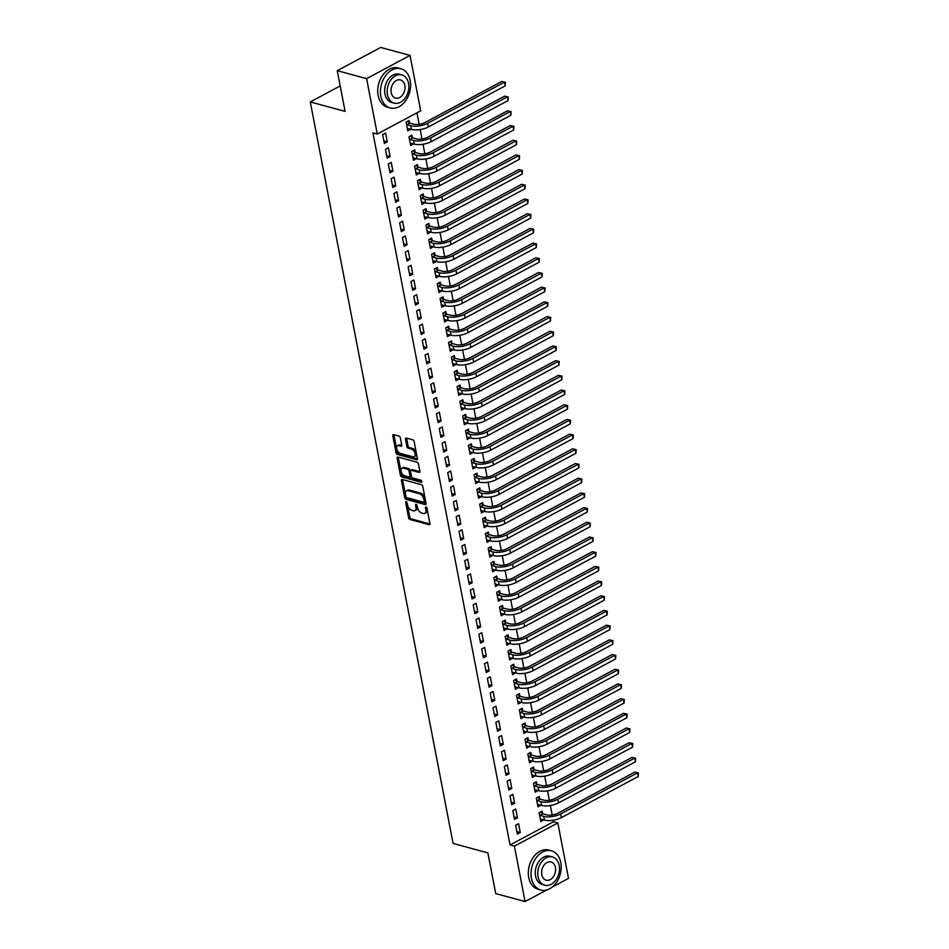 <?xml version="1.0" encoding="UTF-8"?>
<svg xmlns="http://www.w3.org/2000/svg" width="949" height="949" viewBox="0 0 949 949"><rect width="100%" height="100%" fill="white"/><g stroke="black" fill="none" stroke-linecap="round" stroke-linejoin="round"><path stroke-width="1.42" d="M406.184 501.618A1.115 0.641 -118.1 0 0 405.638 502.424L408.592 517.751A1.59 0.913 -118.1 0 0 409.932 519.483L429.138 524.69A1.59 0.913 -118.1 0 0 429.612 524.655A1.59 0.913 -118.1 0 0 429.933 523.54L426.979 508.213A1.115 0.641 -118.1 0 0 425.484 507.81L425.876 509.791A5.101 2.93 -118.1 0 1 424.855 513.373A5.101 2.93 -118.1 0 1 423.349 513.48L421.747 513.053A5.101 2.93 -118.1 0 1 417.441 507.501L417.062 505.52A1.115 0.641 -118.1 0 0 415.567 505.117L415.947 507.098A5.101 2.93 -118.1 0 1 414.938 510.681A5.101 2.93 -118.1 0 1 413.42 510.787L411.819 510.36A5.101 2.93 -118.1 0 1 407.512 504.809L407.133 502.828A1.115 0.641 -118.1 0 0 406.184 501.618M400.324 437.786A1.59 0.913 -118.1 0 0 398.971 436.054L393.586 434.595A1.59 0.913 -118.1 0 0 393.111 434.63A1.59 0.913 -118.1 0 0 392.791 435.745L396.077 452.768A1.59 0.913 -118.1 0 0 397.417 454.5L416.635 459.719A1.59 0.913 -118.1 0 0 417.109 459.684A1.59 0.913 -118.1 0 0 417.418 458.557L414.144 441.546A1.59 0.913 -118.1 0 0 412.803 439.814L406.291 438.047A1.59 0.913 -118.1 0 0 405.816 438.082A1.59 0.913 -118.1 0 0 405.496 439.197L406.896 446.481A1.59 0.913 -118.1 0 0 408.248 448.213L411.475 449.091A4.271 2.444 -118.1 0 1 414.808 452.756A4.271 2.444 -118.1 0 1 414.227 456.706A4.271 2.444 -118.1 0 1 412.957 456.801L400.312 453.373A4.271 2.444 -118.1 0 1 396.979 449.707A4.271 2.444 -118.1 0 1 397.56 445.757A4.271 2.444 -118.1 0 1 398.829 445.65L400.929 446.232A1.59 0.913 -118.1 0 0 401.403 446.196A1.59 0.913 -118.1 0 0 401.724 445.081L400.324 437.786M377.275 134.034L366.599 78.637L410.039 55.41L420.704 110.819L377.275 134.034L372.921 132.86L510.052 844.966L514.405 846.152L557.834 822.925L568.498 878.335L552.342 886.971M546.838 889.913L525.07 901.55L495.71 893.59L487.881 852.878L453.076 843.436L310.287 101.934L345.08 111.377L337.251 70.665L366.599 78.637M525.07 901.55L514.405 846.152M402.222 479.459A1.59 0.913 -118.1 0 0 401.747 479.494A1.59 0.913 -118.1 0 0 401.439 480.609L404.713 497.632A1.59 0.913 -118.1 0 0 406.053 499.364L425.271 504.571A1.59 0.913 -118.1 0 0 425.745 504.536A1.59 0.913 -118.1 0 0 426.054 503.421L422.779 486.398A1.59 0.913 -118.1 0 0 421.439 484.666L402.222 479.459M400.395 475.2L397.121 458.177A1.59 0.913 -118.1 0 1 397.429 457.062A1.59 0.913 -118.1 0 1 397.904 457.027L417.121 462.234A1.59 0.913 -118.1 0 1 418.462 463.966L419.861 471.25A1.59 0.913 -118.1 0 1 419.553 472.377A1.59 0.913 -118.1 0 1 419.078 472.412L411.285 470.289A1.59 0.913 -118.1 0 0 410.81 470.324A1.59 0.913 -118.1 0 0 410.49 471.451L411.427 476.279A1.59 0.913 -118.1 0 0 412.768 478.011L420.882 480.206A1.115 0.641 -118.1 0 1 421.273 482.234L401.735 476.932A1.59 0.913 -118.1 0 1 400.395 475.2L401.569 474.571L398.283 457.548L397.121 458.177M340.193 85.944L310.287 101.934M387.18 158.139L390.11 156.561L388.414 147.747L385.484 149.313L387.18 158.139M412.352 137.581L411.89 135.197L408.96 136.763L410.656 145.588L413.574 143.94M392.839 187.522L395.769 185.957L394.072 177.143L391.142 178.709L392.839 187.522M418.011 166.977L417.548 164.592L414.618 166.158L416.314 174.972L419.233 173.335M398.497 216.918L401.427 215.352L399.731 206.526L396.801 208.104L398.497 216.918M423.669 196.36L423.207 193.976L420.277 195.541L421.973 204.367L424.891 202.718M404.155 246.301L407.085 244.735L405.389 235.921L402.459 237.487L404.155 246.301M429.328 225.755L428.865 223.371L425.935 224.937L427.631 233.751L430.549 232.114M409.814 275.696L412.756 274.131L411.047 265.305L408.117 266.883L409.814 275.696M434.986 255.139L434.523 252.754L431.593 254.332L433.29 263.146L436.208 261.497M415.472 305.08L418.414 303.514L416.718 294.7L413.776 296.266L415.472 305.08M440.644 284.534L440.194 282.15L437.252 283.715L438.948 292.529L441.866 290.892M421.131 334.475L424.073 332.909L422.376 324.084L419.434 325.661L421.131 334.475M446.303 313.917L445.852 311.533L442.91 313.111L444.607 321.925L447.537 320.276M426.801 363.858L429.731 362.293L428.035 353.479L425.093 355.045L426.801 363.858M451.973 343.313L451.51 340.928L448.569 342.494L450.277 351.308L453.195 349.671M432.459 393.254L435.389 391.688L433.693 382.874L430.751 384.44L432.459 393.254M457.632 372.708L457.169 370.312L454.239 371.889L455.935 380.703L458.853 379.054M438.118 422.649L441.048 421.071L439.351 412.257L436.421 413.823L438.118 422.649M463.29 402.091L462.827 399.707L459.897 401.273L461.594 410.098L464.512 408.45M443.776 452.032L446.706 450.467L445.01 441.653L442.08 443.219L443.776 452.032M468.948 431.487L468.486 429.102L465.556 430.668L467.252 439.482L470.17 437.833M449.435 481.428L452.365 479.85L450.668 471.036L447.738 472.602L449.435 481.428M474.607 460.87L474.144 458.486L471.214 460.051L472.91 468.877L475.829 467.228M455.093 510.811L458.023 509.245L456.327 500.431L453.397 501.997L455.093 510.811M480.265 490.265L479.803 487.881L476.873 489.447L478.569 498.261L481.487 496.612M460.751 540.206L463.681 538.629L461.985 529.815L459.055 531.381L460.751 540.206M485.924 519.649L485.461 517.264L482.531 518.83L484.227 527.656L487.145 526.007M466.41 569.59L469.352 568.024L467.643 559.21L464.713 560.776L466.41 569.59M491.582 549.044L491.119 546.66L488.189 548.225L489.886 557.039L492.804 555.402M472.068 598.985L475.01 597.419L473.314 588.594L470.372 590.171L472.068 598.985M497.24 578.427L496.79 576.043L493.848 577.621L495.544 586.435L498.462 584.786M477.727 628.368L480.668 626.803L478.972 617.989L476.03 619.555L477.727 628.368M502.899 607.823L502.448 605.438L499.506 607.004L501.202 615.818L504.133 614.181M483.397 657.764L486.327 656.198L484.631 647.372L481.689 648.95L483.397 657.764M508.557 637.206L508.106 634.822L505.165 636.399L506.873 645.213L509.791 643.564M489.055 687.147L491.985 685.581L490.289 676.767L487.347 678.333L489.055 687.147M514.228 666.601L513.765 664.217L510.823 665.783L512.531 674.597L515.449 672.96M494.714 716.542L497.644 714.977L495.947 706.151L493.017 707.729L494.714 716.542M519.886 695.985L519.423 693.6L516.493 695.178L518.19 703.992L521.108 702.343M500.372 745.938L503.302 744.36L501.606 735.546L498.676 737.112L500.372 745.938M525.544 725.38L525.082 722.996L522.152 724.561L523.848 733.375L526.766 731.738M506.031 775.321L508.961 773.755L507.264 764.941L504.334 766.507L506.031 775.321M531.203 754.775L530.74 752.391L527.81 753.957L529.506 762.771L532.425 761.122M511.689 804.716L514.619 803.139L512.923 794.325L509.993 795.891L511.689 804.716M536.861 784.159L536.399 781.774L533.468 783.34L535.165 792.166L538.083 790.517M517.347 834.1L520.277 832.534L518.581 823.72L515.651 825.286L517.347 834.1M542.52 813.554L542.057 811.17L539.127 812.735L540.823 821.549L543.741 819.9M510.052 844.966L553.481 821.751L553.196 820.209M552.188 814.977L550.361 805.523M549.352 800.28L547.526 790.825M546.517 785.594L544.702 776.128M543.694 770.896L541.867 761.43M540.859 756.199L539.044 746.744M538.036 741.501L536.209 732.047M535.2 726.804L533.385 717.349M532.377 712.118L530.55 702.651M529.542 697.42L527.727 687.954M526.719 682.722L524.892 673.268M523.884 668.025L522.057 658.57M521.048 653.339L519.233 643.873M518.225 638.641L516.398 629.175M515.39 623.944L513.575 614.489M512.567 609.246L510.74 599.792M509.732 594.548L507.917 585.094M506.908 579.863L505.082 570.396M504.073 565.165L502.258 555.699M501.25 550.467L499.423 541.013M498.415 535.77L496.6 526.315M495.592 521.084L493.765 511.618M492.756 506.386L490.93 496.92M489.921 491.689L488.106 482.234M487.098 476.991L485.271 467.537M484.263 462.305L482.448 452.839M481.44 447.608L479.613 438.141M478.604 432.91L476.789 423.456M475.781 418.212L473.954 408.758M472.946 403.515L471.131 394.06M470.123 388.829L468.296 379.363M467.288 374.131L465.461 364.665M464.452 359.434L462.637 349.979M461.629 344.736L459.802 335.282M458.794 330.05L456.979 320.584M455.971 315.353L454.144 305.886M453.136 300.655L451.321 291.201M450.312 285.957L448.486 276.503M447.477 271.272L445.662 261.805M444.654 256.574L442.827 247.108M441.819 241.876L440.004 232.422M438.996 227.179L437.169 217.724M436.16 212.481L434.334 203.027M433.325 197.795L431.51 188.329M430.502 183.098L428.675 173.631M427.667 168.4L425.852 158.946M424.844 153.702L423.017 144.248M422.008 139.017L420.193 129.55M419.185 124.319L416.967 112.812M539.696 798.856L539.234 796.472L536.292 798.038L538 806.852L540.918 805.215M514.524 819.402L517.454 817.836L515.758 809.023L512.816 810.588L514.524 819.402M534.026 769.461L533.575 767.077L530.633 768.654L532.33 777.468L535.26 775.819M508.854 790.019L511.796 788.453L510.099 779.627L507.157 781.205L508.854 790.019M528.368 740.078L527.917 737.693L524.975 739.259L526.671 748.073L529.601 746.436M503.195 760.624L506.137 759.058L504.441 750.244L501.499 751.81L503.195 760.624M522.709 710.682L522.258 708.298L519.317 709.864L521.013 718.69L523.931 717.041M497.537 731.24L500.479 729.662L498.783 720.849L495.841 722.414L497.537 731.24M517.051 681.299L516.588 678.915L513.658 680.48L515.354 689.294L518.273 687.645M491.879 701.845L494.82 700.279L493.112 691.465L490.182 693.031L491.879 701.845M511.392 651.904L510.93 649.519L508 651.085L509.696 659.911L512.614 658.262M486.22 672.461L489.15 670.884L487.454 662.07L484.524 663.636L486.22 672.461M505.734 622.52L505.271 620.136L502.341 621.702L504.038 630.516L506.956 628.867M480.562 643.066L483.492 641.5L481.795 632.686L478.865 634.252L480.562 643.066M500.076 593.125L499.613 590.741L496.683 592.306L498.379 601.132L501.297 599.483M474.903 613.683L477.833 612.105L476.137 603.291L473.207 604.857L474.903 613.683M494.417 563.742L493.954 561.345L491.024 562.923L492.721 571.737L495.639 570.088M469.245 584.287L472.175 582.722L470.479 573.908L467.549 575.474L469.245 584.287M488.759 534.346L488.296 531.962L485.366 533.528L487.062 542.342L489.981 540.705M463.587 554.904L466.517 553.326L464.82 544.512L461.89 546.078L463.587 554.904M483.1 504.951L482.638 502.567L479.696 504.144L481.404 512.958L484.322 511.309M457.928 525.509L460.858 523.943L459.162 515.117L456.22 516.695L457.928 525.509M477.43 475.568L476.979 473.183L474.037 474.749L475.734 483.563L478.664 481.926M452.258 496.113L455.2 494.548L453.503 485.734L450.561 487.3L452.258 496.113M471.772 446.172L471.321 443.788L468.379 445.366L470.075 454.18L473.005 452.531M446.599 466.73L449.541 465.164L447.845 456.339L444.903 457.916L446.599 466.73M466.113 416.789L465.662 414.405L462.721 415.97L464.417 424.784L467.335 423.147M440.941 437.335L443.883 435.769L442.187 426.955L439.245 428.521L440.941 437.335M460.455 387.394L459.992 385.009L457.062 386.575L458.758 395.401L461.677 393.752M435.283 407.951L438.224 406.386L436.516 397.56L433.586 399.138L435.283 407.951M454.796 358.01L454.334 355.626L451.404 357.192L453.1 366.006L456.018 364.369M429.624 378.556L432.554 376.99L430.858 368.176L427.928 369.742L429.624 378.556M449.138 328.615L448.675 326.231L445.745 327.796L447.442 336.622L450.36 334.973M423.966 349.173L426.896 347.595L425.199 338.781L422.269 340.347L423.966 349.173M443.48 299.232L443.017 296.847L440.087 298.413L441.783 307.227L444.701 305.578M418.307 319.777L421.237 318.212L419.541 309.398L416.611 310.964L418.307 319.777M437.821 269.836L437.359 267.452L434.428 269.018L436.125 277.843L439.043 276.195M412.649 290.394L415.579 288.816L413.883 280.002L410.953 281.568L412.649 290.394M432.163 240.453L431.7 238.069L428.77 239.634L430.466 248.448L433.385 246.799M406.991 260.999L409.921 259.433L408.224 250.619L405.294 252.185L406.991 260.999M426.504 211.058L426.042 208.673L423.1 210.239L424.808 219.065L427.726 217.416M401.332 231.615L404.262 230.038L402.566 221.224L399.624 222.79L401.332 231.615M420.834 181.674L420.383 179.278L417.441 180.856L419.138 189.67L422.068 188.021M395.662 202.22L398.604 200.654L396.907 191.84L393.965 193.406L395.662 202.22M415.176 152.279L414.725 149.895L411.783 151.46L413.479 160.274L416.409 158.637M390.003 172.825L392.945 171.259L391.249 162.445L388.307 164.011L390.003 172.825M409.517 122.884L409.066 120.499L406.125 122.077L407.821 130.891L410.739 129.242M384.345 143.441L387.287 141.875L385.591 133.05L382.649 134.628L384.345 143.441M337.251 70.665L380.679 47.45L410.039 55.41M553.481 821.751L557.834 822.925M543.765 819.983L540.55 819.106M520.277 832.534L516.873 831.609M540.93 805.286L537.715 804.42M517.454 817.836L514.038 816.911M538.095 790.588L534.892 789.722M514.619 803.139L511.203 802.213M535.272 775.902L532.057 775.025M511.796 788.453L508.379 787.516M532.436 761.205L529.222 760.327M508.961 773.755L505.544 772.83M529.613 746.507L526.398 745.641M506.137 759.058L502.721 758.132M526.778 731.809L523.563 730.944M503.302 744.36L499.886 743.435M523.955 717.112L520.74 716.246M500.479 729.662L497.062 728.737M521.12 702.426L517.905 701.548M497.644 714.977L494.227 714.051M518.296 687.728L515.082 686.851M494.82 700.279L491.404 699.354M515.461 673.031L512.246 672.165M491.985 685.581L488.569 684.656M512.626 658.333L509.423 657.467M489.15 670.884L485.746 669.958M509.803 643.647L506.588 642.77M486.327 656.198L482.911 655.273M506.968 628.95L503.753 628.072M483.492 641.5L480.075 640.575M504.144 614.252L500.93 613.386M480.668 626.803L477.252 625.877M501.309 599.554L498.095 598.689M477.833 612.105L474.417 611.18M498.486 584.869L495.271 583.991M475.01 597.419L471.594 596.482M495.651 570.171L492.436 569.293M472.175 582.722L468.759 581.796M492.828 555.473L489.613 554.596M469.352 568.024L465.935 567.099M489.992 540.776L486.778 539.91M466.517 553.326L463.1 552.401M487.169 526.078L483.954 525.212M463.681 538.629L460.277 537.703M484.334 511.392L481.119 510.515M460.858 523.943L457.442 523.018M481.499 496.695L478.296 495.817M458.023 509.245L454.618 508.32M478.676 481.997L475.461 481.131M455.2 494.548L451.783 493.622M475.84 467.299L472.626 466.433M452.365 479.85L448.948 478.925M473.017 452.614L469.802 451.736M449.541 465.164L446.125 464.239M470.182 437.916L466.967 437.038M446.706 450.467L443.29 449.541M467.359 423.218L464.144 422.352M443.883 435.769L440.466 434.844M464.524 408.521L461.309 407.655M441.048 421.071L437.631 420.146M461.7 393.835L458.486 392.957M438.224 406.386L434.808 405.448M458.865 379.137L455.65 378.26M435.389 391.688L431.973 390.763M456.03 364.44L452.827 363.562M432.554 376.99L429.15 376.065M453.207 349.742L449.992 348.876M429.731 362.293L426.315 361.367M450.372 335.044L447.157 334.178M426.896 347.595L423.479 346.67M447.548 320.359L444.334 319.481M424.073 332.909L420.656 331.984M444.713 305.661L441.499 304.783M421.237 318.212L417.821 317.286M441.89 290.963L438.675 290.097M418.414 303.514L414.998 302.589M439.055 276.266L435.84 275.4M415.579 288.816L412.163 287.891M436.232 261.58L433.017 260.702M412.756 274.131L409.339 273.205M433.396 246.882L430.182 246.005M409.921 259.433L406.504 258.508M430.573 232.185L427.358 231.319M407.085 244.735L403.681 243.81M427.738 217.487L424.523 216.621M404.262 230.038L400.846 229.112M424.903 202.789L421.7 201.923M401.427 215.352L398.022 214.415M422.08 188.104L418.865 187.226M398.604 200.654L395.187 199.729M419.244 173.406L416.03 172.528M395.769 185.957L392.352 185.031M416.421 158.708L413.206 157.842M392.945 171.259L389.529 170.334M413.586 144.011L410.371 143.145M390.11 156.561L386.694 155.636M410.763 129.325L407.548 128.447M387.287 141.875L383.871 140.95M414.938 510.681L416.113 510.052A5.101 2.93 -118.1 0 0 417.121 506.469L415.947 507.098M416.825 504.927L417.121 506.469M424.855 513.373L426.03 512.745A5.101 2.93 -118.1 0 0 427.038 509.162L425.876 509.791M426.742 507.62L427.038 509.162M406.896 502.235L409.766 517.122A1.59 0.913 -118.1 0 0 411.107 518.854L429.968 523.967M402.578 479.553A1.59 0.913 -118.1 0 0 402.613 479.98L405.887 497.003A1.59 0.913 -118.1 0 0 407.228 498.735L426.089 503.848M405.899 496.446A1.115 0.641 -118.1 0 0 406.848 497.656L423.705 502.235A1.115 0.641 -118.1 0 0 424.262 501.428L423.859 499.34A5.101 2.93 -118.1 0 0 419.553 493.788L408.023 490.669A5.101 2.93 -118.1 0 0 406.504 490.787A5.101 2.93 -118.1 0 0 405.496 494.358L405.899 496.446M424.879 501.606A1.115 0.641 -118.1 0 0 425.437 500.799L424.262 501.428M406.504 490.787L407.679 490.159A5.101 2.93 -118.1 0 1 409.197 490.04L420.727 493.172A5.101 2.93 -118.1 0 1 425.033 498.711L425.437 500.799M419.897 471.689L412.459 469.66A1.59 0.913 -118.1 0 0 411.985 469.708L410.81 470.324M421.831 481.44L402.91 476.303L401.735 476.932M403.195 468.094A4.271 2.444 -118.1 0 0 401.925 468.201A4.271 2.444 -118.1 0 0 401.356 472.151A4.271 2.444 -118.1 0 0 404.689 475.817L409.138 477.027A1.59 0.913 -118.1 0 0 409.612 476.991A1.59 0.913 -118.1 0 0 409.932 475.876L408.995 471.036A1.59 0.913 -118.1 0 0 407.655 469.304L403.195 468.094L404.369 467.477A4.271 2.444 -118.1 0 0 403.1 467.572L401.925 468.201M410.312 476.398A1.59 0.913 -118.1 0 0 410.787 476.362A1.59 0.913 -118.1 0 0 411.107 475.247L409.932 475.876M404.369 467.477L408.829 468.676A1.59 0.913 -118.1 0 1 410.17 470.407L411.107 475.247M401.569 474.571A1.59 0.913 -118.1 0 0 402.91 476.303M397.56 445.757L398.734 445.128A4.271 2.444 -118.1 0 1 400.003 445.034L401.759 445.508M414.227 456.706L415.401 456.078A4.271 2.444 -118.1 0 0 415.97 452.127A4.271 2.444 -118.1 0 0 412.649 448.462L411.475 449.091M406.635 438.141A1.59 0.913 -118.1 0 0 406.67 438.568L408.07 445.852A1.59 0.913 -118.1 0 0 409.422 447.584L412.649 448.462M393.942 434.689A1.59 0.913 -118.1 0 0 393.965 435.117L397.251 452.139A1.59 0.913 -118.1 0 0 398.592 453.871L417.453 458.996M540.456 812.024L542.899 813.827L546.66 814.847A8.126 3.167 -10.9 0 0 557.965 813.186L634.786 772.118L638.428 772.913L638.214 776.519L561.393 817.599A12.183 4.745 169.1 0 1 544.429 820.09L540.361 819.165M638.214 776.519L637.503 772.854L560.681 813.922A12.183 4.745 169.1 0 1 543.718 816.413L539.59 815.12M638.428 772.913L634.786 772.118M542.899 813.827L539.969 815.393M537.62 797.326L540.064 799.129L543.824 800.149A8.126 3.167 -10.9 0 0 555.129 798.489L631.963 757.421L635.593 758.215L635.379 761.833L558.558 802.901A12.183 4.745 169.1 0 1 541.594 805.393L537.537 804.467M635.379 761.833L634.679 758.156L557.846 799.224A12.183 4.745 169.1 0 1 540.894 801.727L536.754 800.422M635.593 758.215L631.963 757.421M540.064 799.129L537.134 800.707M534.797 782.628L537.241 784.443L541.001 785.464A8.126 3.167 -10.9 0 0 552.306 783.791L629.128 742.723L632.769 743.53L632.556 747.136L555.723 788.204A12.183 4.745 169.1 0 1 538.771 790.707L534.702 789.77M632.556 747.136L631.844 743.458L555.023 784.538A12.183 4.745 169.1 0 1 538.059 787.029L533.931 785.725M632.769 743.53L629.128 742.723M537.241 784.443L534.299 786.009M560.788 862.558A20.309 14.638 105.2 0 0 551.44 850.802A20.309 14.638 105.2 0 0 536.126 857.837A20.309 14.638 105.2 0 0 531.44 878.24A20.309 14.638 105.2 0 0 540.8 889.996A20.309 14.638 105.2 0 0 556.114 882.961A20.309 14.638 105.2 0 0 560.788 862.558M551.44 850.802L548.712 850.055A20.309 14.638 105.2 0 0 533.409 857.101A20.309 14.638 105.2 0 0 528.723 877.505A20.309 14.638 105.2 0 0 538.083 889.26L540.8 889.996M544.785 885.192L542.282 884.515A14.626 10.534 -74.8 0 1 535.556 876.046A14.626 10.534 -74.8 0 1 538.925 861.36A14.626 10.534 -74.8 0 1 549.946 856.283L552.448 856.959A14.626 10.534 105.2 0 0 541.428 862.036A14.626 10.534 105.2 0 0 538.059 876.722A14.626 10.534 105.2 0 0 544.785 885.192A14.626 10.534 105.2 0 0 555.817 880.126A14.626 10.534 105.2 0 0 559.186 865.429A14.626 10.534 105.2 0 0 552.448 856.959M541.808 874.717A9.419 6.785 105.2 0 0 546.149 880.174A9.419 6.785 105.2 0 0 553.255 876.912A9.419 6.785 105.2 0 0 555.426 867.433A9.419 6.785 105.2 0 0 551.084 861.977A9.419 6.785 105.2 0 0 543.979 865.251A9.419 6.785 105.2 0 0 541.808 874.717M410.193 80.487A20.309 14.638 105.2 0 0 400.834 68.731A20.309 14.638 105.2 0 0 385.519 75.778A20.309 14.638 105.2 0 0 380.846 96.181A20.309 14.638 105.2 0 0 390.193 107.937A20.309 14.638 105.2 0 0 405.508 100.902A20.309 14.638 105.2 0 0 410.193 80.487M400.834 68.731L398.117 67.996A20.309 14.638 105.2 0 0 382.803 75.042A20.309 14.638 105.2 0 0 378.129 95.446A20.309 14.638 105.2 0 0 387.477 107.201L390.193 107.937M394.191 103.133L391.688 102.445A14.626 10.534 -74.8 0 1 384.95 93.987A14.626 10.534 -74.8 0 1 388.319 79.289A14.626 10.534 -74.8 0 1 399.339 74.224L401.842 74.9A14.626 10.534 105.2 0 0 390.822 79.965A14.626 10.534 105.2 0 0 387.453 94.663A14.626 10.534 105.2 0 0 394.191 103.133A14.626 10.534 105.2 0 0 405.211 98.055A14.626 10.534 105.2 0 0 408.58 83.37A14.626 10.534 105.2 0 0 401.842 74.9M391.213 92.658A9.419 6.785 105.2 0 0 395.543 98.115A9.419 6.785 105.2 0 0 402.649 94.841A9.419 6.785 105.2 0 0 404.82 85.374A9.419 6.785 105.2 0 0 400.49 79.918A9.419 6.785 105.2 0 0 393.384 83.192A9.419 6.785 105.2 0 0 391.213 92.658M531.962 767.943L534.406 769.746L538.166 770.766A8.126 3.167 -10.9 0 0 549.471 769.105L626.293 728.025L629.934 728.832L629.721 732.438L552.899 773.518A12.183 4.745 169.1 0 1 535.936 776.009L531.879 775.084M629.721 732.438L629.021 728.761L552.188 769.841A12.183 4.745 169.1 0 1 535.236 772.332L531.096 771.039M629.934 728.832L626.293 728.025M534.406 769.746L531.476 771.312M529.139 753.245L531.582 755.048L535.331 756.068A8.126 3.167 -10.9 0 0 546.648 754.408L623.469 713.328L627.111 714.134L626.898 717.741L550.064 758.82A12.183 4.745 169.1 0 1 533.113 761.312L529.044 760.386M626.898 717.741L626.186 714.075L549.364 755.143A12.183 4.745 169.1 0 1 532.401 757.634L528.273 756.341M627.111 714.134L623.469 713.328M531.582 755.048L528.64 756.614M526.304 738.547L528.747 740.35L532.508 741.371A8.126 3.167 -10.9 0 0 543.813 739.71L620.634 698.642L624.276 699.437L624.062 703.055L547.241 744.123A12.183 4.745 169.1 0 1 530.277 746.614L526.221 745.689M624.062 703.055L623.363 699.377L546.529 740.445A12.183 4.745 169.1 0 1 529.578 742.948L525.438 741.644M624.276 699.437L620.634 698.642M528.747 740.35L525.817 741.928M523.48 723.85L525.924 725.665L529.672 726.685A8.126 3.167 -10.9 0 0 540.977 725.012L617.811 683.944L621.453 684.751L621.239 688.357L544.406 729.425A12.183 4.745 169.1 0 1 527.454 731.916L523.385 730.991M621.239 688.357L620.527 684.68L543.706 725.76A12.183 4.745 169.1 0 1 526.742 728.251L522.602 726.946M621.453 684.751L617.811 683.944M525.924 725.665L522.982 727.231M520.645 709.164L523.089 710.967L526.849 711.987A8.126 3.167 -10.9 0 0 538.154 710.327L614.976 669.247L618.618 670.053L618.404 673.66L541.582 714.727A12.183 4.745 169.1 0 1 524.619 717.23L520.562 716.305M618.404 673.66L617.692 669.982L540.871 711.062A12.183 4.745 169.1 0 1 523.907 713.553L519.779 712.26M618.618 670.053L614.976 669.247M523.089 710.967L520.159 712.533M517.822 694.466L520.254 696.269L524.014 697.29A8.126 3.167 -10.9 0 0 535.319 695.629L612.152 654.549L615.794 655.356L615.581 658.962L538.747 700.042A12.183 4.745 169.1 0 1 521.796 702.533L517.727 701.608M615.581 658.962L614.869 655.296L538.047 696.364A12.183 4.745 169.1 0 1 521.084 698.855L516.944 697.562M615.794 655.356L612.152 654.549M520.254 696.269L517.324 697.835M514.987 679.769L517.43 681.572L521.191 682.592A8.126 3.167 -10.9 0 0 532.496 680.931L609.317 639.863L612.959 640.658L612.746 644.264L535.924 685.344A12.183 4.745 169.1 0 1 518.961 687.835L514.892 686.91M612.746 644.264L612.034 640.599L535.212 681.667A12.183 4.745 169.1 0 1 518.249 684.158L514.121 682.865M612.959 640.658L609.317 639.863M517.43 681.572L514.5 683.138M512.163 665.071L514.595 666.874L518.356 667.894A8.126 3.167 -10.9 0 0 529.661 666.234L606.494 625.166L610.136 625.96L609.91 629.578L533.089 670.646A12.183 4.745 169.1 0 1 516.126 673.138L512.069 672.212M609.91 629.578L609.211 625.901L532.377 666.969A12.183 4.745 169.1 0 1 515.426 669.472L511.286 668.167M610.136 625.96L606.494 625.166M514.595 666.874L511.665 668.452M509.328 650.373L511.772 652.188L515.532 653.209A8.126 3.167 -10.9 0 0 526.837 651.536L603.659 610.468L607.301 611.275L607.087 614.881L530.266 655.949A12.183 4.745 169.1 0 1 513.302 658.452L509.233 657.527M607.087 614.881L606.375 611.203L529.554 652.283A12.183 4.745 169.1 0 1 512.59 654.774L508.462 653.47M607.301 611.275L603.659 610.468M511.772 652.188L508.83 653.754M506.493 635.688L508.937 637.491L512.697 638.511A8.126 3.167 -10.9 0 0 524.002 636.85L600.836 595.77L604.466 596.577L604.252 600.183L527.43 641.263A12.183 4.745 169.1 0 1 510.467 643.754L506.41 642.829M604.252 600.183L603.552 596.506L526.719 637.586A12.183 4.745 169.1 0 1 509.767 640.077L505.627 638.784M604.466 596.577L600.836 595.77M508.937 637.491L506.007 639.057M503.67 620.99L506.114 622.793L509.874 623.813A8.126 3.167 -10.9 0 0 521.179 622.153L598 581.085L601.642 581.879L601.429 585.486L524.595 626.565A12.183 4.745 169.1 0 1 507.644 629.057L503.575 628.131M601.429 585.486L600.717 581.82L523.895 622.888A12.183 4.745 169.1 0 1 506.932 625.379L502.804 624.086M601.642 581.879L598 581.085M506.114 622.793L503.172 624.359M500.835 606.292L503.278 608.095L507.039 609.116A8.126 3.167 -10.9 0 0 518.344 607.455L595.165 566.387L598.807 567.182L598.594 570.8L521.772 611.868A12.183 4.745 169.1 0 1 504.809 614.359L500.752 613.434M598.594 570.8L597.894 567.122L521.06 608.19A12.183 4.745 169.1 0 1 504.109 610.693L499.969 609.388M598.807 567.182L595.165 566.387M503.278 608.095L500.348 609.673M498.011 591.595L500.455 593.41L504.204 594.43A8.126 3.167 -10.9 0 0 515.521 592.757L592.342 551.689L595.984 552.496L595.77 556.102L518.937 597.17A12.183 4.745 169.1 0 1 501.985 599.673L497.917 598.736M595.77 556.102L595.059 552.425L518.237 593.505A12.183 4.745 169.1 0 1 501.274 595.996L497.134 594.691M595.984 552.496L592.342 551.689M500.455 593.41L497.513 594.976M495.176 576.909L497.62 578.712L501.38 579.732A8.126 3.167 -10.9 0 0 512.685 578.071L589.507 536.992L593.149 537.798L592.935 541.404L516.114 582.484A12.183 4.745 169.1 0 1 499.15 584.975L495.093 584.05M592.935 541.404L592.223 537.727L515.402 578.807A12.183 4.745 169.1 0 1 498.45 581.298L494.31 580.005M593.149 537.798L589.507 536.992M497.62 578.712L494.69 580.278M492.353 562.211L494.797 564.014L498.545 565.035A8.126 3.167 -10.9 0 0 509.85 563.374L586.684 522.294L590.325 523.101L590.112 526.707L513.279 567.787A12.183 4.745 169.1 0 1 496.327 570.278L492.258 569.353M590.112 526.707L589.4 523.041L512.579 564.109A12.183 4.745 169.1 0 1 495.615 566.6L491.475 565.307M590.325 523.101L586.684 522.294M494.797 564.014L491.855 565.58M489.518 547.514L491.962 549.317L495.722 550.337A8.126 3.167 -10.9 0 0 507.027 548.676L583.849 507.608L587.49 508.403L587.277 512.021L510.455 553.089A12.183 4.745 169.1 0 1 493.492 555.58L489.435 554.655M587.277 512.021L586.565 508.344L509.743 549.412A12.183 4.745 169.1 0 1 492.78 551.915L488.652 550.61M587.49 508.403L583.849 507.608M491.962 549.317L489.032 550.894M486.695 532.816L489.126 534.631L492.887 535.639A8.126 3.167 -10.9 0 0 504.192 533.979L581.025 492.911L584.667 493.717L584.442 497.323L507.62 538.391A12.183 4.745 169.1 0 1 490.669 540.883L486.6 539.957M584.442 497.323L583.742 493.646L506.908 534.714A12.183 4.745 169.1 0 1 489.957 537.217L485.817 535.912M584.667 493.717L581.025 492.911M489.126 534.631L486.196 536.197M483.86 518.13L486.303 519.933L490.064 520.954A8.126 3.167 -10.9 0 0 501.369 519.293L578.19 478.213L581.832 479.02L581.618 482.626L504.797 523.694A12.183 4.745 169.1 0 1 487.833 526.197L483.765 525.272M581.618 482.626L580.907 478.948L504.085 520.028A12.183 4.745 169.1 0 1 487.122 522.519L482.994 521.226M581.832 479.02L578.19 478.213M486.303 519.933L483.373 521.499M481.024 503.433L483.468 505.236L487.228 506.256A8.126 3.167 -10.9 0 0 498.533 504.595L575.367 463.515L579.009 464.322L578.783 467.928L501.962 509.008A12.183 4.745 169.1 0 1 484.998 511.499L480.941 510.574M578.783 467.928L578.083 464.263L501.25 505.331A12.183 4.745 169.1 0 1 484.298 507.822L480.158 506.529M579.009 464.322L575.367 463.515M483.468 505.236L480.538 506.802M478.201 488.735L480.645 490.538L484.405 491.558A8.126 3.167 -10.9 0 0 495.71 489.898L572.532 448.83L576.173 449.624L575.96 453.231L499.127 494.31A12.183 4.745 169.1 0 1 482.175 496.802L478.106 495.876M575.96 453.231L575.248 449.565L498.427 490.633A12.183 4.745 169.1 0 1 481.463 493.124L477.335 491.831M576.173 449.624L572.532 448.83M480.645 490.538L477.703 492.104M475.366 474.037L477.81 475.84L481.57 476.861A8.126 3.167 -10.9 0 0 492.875 475.2L569.697 434.132L573.338 434.927L573.125 438.545L496.303 479.613A12.183 4.745 169.1 0 1 479.34 482.104L475.283 481.179M573.125 438.545L572.425 434.867L495.592 475.935A12.183 4.745 169.1 0 1 478.64 478.438L474.5 477.133M573.338 434.927L569.697 434.132M477.81 475.84L474.88 477.418M472.543 459.34L474.986 461.155L478.747 462.175A8.126 3.167 -10.9 0 0 490.052 460.502L566.873 419.434L570.515 420.241L570.302 423.847L493.468 464.915A12.183 4.745 169.1 0 1 476.517 467.418L472.448 466.493M570.302 423.847L569.59 420.17L492.768 461.25A12.183 4.745 169.1 0 1 475.805 463.741L471.677 462.436M570.515 420.241L566.873 419.434M474.986 461.155L472.044 462.721M469.708 444.654L472.151 446.457L475.912 447.477A8.126 3.167 -10.9 0 0 487.217 445.816L564.038 404.737L567.68 405.543L567.466 409.149L490.645 450.229A12.183 4.745 169.1 0 1 473.681 452.72L469.625 451.795M567.466 409.149L566.767 405.472L489.933 446.552A12.183 4.745 169.1 0 1 472.982 449.043L468.842 447.75M567.68 405.543L564.038 404.737M472.151 446.457L469.221 448.023M466.884 429.956L469.328 431.759L473.077 432.78A8.126 3.167 -10.9 0 0 484.381 431.119L561.215 390.039L564.857 390.846L564.643 394.452L487.81 435.532A12.183 4.745 169.1 0 1 470.858 438.023L466.789 437.098M564.643 394.452L563.931 390.786L487.11 431.854A12.183 4.745 169.1 0 1 470.146 434.345L466.006 433.052M564.857 390.846L561.215 390.039M469.328 431.759L466.386 433.325M464.049 415.259L466.493 417.062L470.253 418.082A8.126 3.167 -10.9 0 0 481.558 416.421L558.38 375.353L562.022 376.148L561.808 379.766L484.986 420.834A12.183 4.745 169.1 0 1 468.023 423.325L463.966 422.4M561.808 379.766L561.096 376.089L484.275 417.157A12.183 4.745 169.1 0 1 467.311 419.66L463.183 418.355M562.022 376.148L558.38 375.353M466.493 417.062L463.563 418.639M461.226 400.561L463.658 402.376L467.418 403.396A8.126 3.167 -10.9 0 0 478.723 401.724L555.556 360.656L559.198 361.462L558.985 365.068L482.151 406.136A12.183 4.745 169.1 0 1 465.2 408.639L461.131 407.702M558.985 365.068L558.273 361.391L481.451 402.471A12.183 4.745 169.1 0 1 464.488 404.962L460.348 403.657M559.198 361.462L555.556 360.656M463.658 402.376L460.728 403.942M458.391 385.875L460.834 387.678L464.595 388.699A8.126 3.167 -10.9 0 0 475.9 387.038L552.721 345.958L556.363 346.765L556.15 350.371L479.328 391.439A12.183 4.745 169.1 0 1 462.365 393.942L458.296 393.016M556.15 350.371L555.438 346.693L478.616 387.773A12.183 4.745 169.1 0 1 461.653 390.264L457.525 388.971M556.363 346.765L552.721 345.958M460.834 387.678L457.904 389.244M455.567 371.178L457.999 372.981L461.76 374.001A8.126 3.167 -10.9 0 0 473.065 372.34L549.898 331.26L553.54 332.067L553.314 335.673L476.493 376.753A12.183 4.745 169.1 0 1 459.53 379.244L455.473 378.319M553.314 335.673L552.615 332.008L475.781 373.076A12.183 4.745 169.1 0 1 458.83 375.567L454.69 374.274M553.54 332.067L549.898 331.26M457.999 372.981L455.069 374.547M452.732 356.48L455.176 358.283L458.936 359.303A8.126 3.167 -10.9 0 0 470.241 357.643L547.063 316.575L550.705 317.369L550.491 320.976L473.67 362.055A12.183 4.745 169.1 0 1 456.706 364.546L452.637 363.621M550.491 320.976L549.779 317.31L472.958 358.378A12.183 4.745 169.1 0 1 455.994 360.869L451.866 359.576M550.705 317.369L547.063 316.575M455.176 358.283L452.234 359.861M449.897 341.782L452.341 343.597L456.101 344.606A8.126 3.167 -10.9 0 0 467.406 342.945L544.24 301.877L547.87 302.684L547.656 306.29L470.834 347.358A12.183 4.745 169.1 0 1 453.871 349.849L449.814 348.924M547.656 306.29L546.956 302.612L470.123 343.68A12.183 4.745 169.1 0 1 453.171 346.183L449.031 344.878M547.87 302.684L544.24 301.877M452.341 343.597L449.411 345.163M447.074 327.097L449.518 328.9L453.278 329.92A8.126 3.167 -10.9 0 0 464.583 328.259L541.404 287.179L545.046 287.986L544.833 291.592L467.999 332.66A12.183 4.745 169.1 0 1 451.048 335.163L446.979 334.238M544.833 291.592L544.121 287.915L467.299 328.995A12.183 4.745 169.1 0 1 450.336 331.486L446.208 330.181M545.046 287.986L541.404 287.179M449.518 328.9L446.576 330.466M444.239 312.399L446.682 314.202L450.443 315.222A8.126 3.167 -10.9 0 0 461.748 313.561L538.569 272.482L542.211 273.288L541.998 276.894L465.176 317.974A12.183 4.745 169.1 0 1 448.213 320.465L444.156 319.54M541.998 276.894L541.298 273.217L464.464 314.297A12.183 4.745 169.1 0 1 447.513 316.788L443.373 315.495M542.211 273.288L538.569 272.482M446.682 314.202L443.752 315.768M441.415 297.701L443.859 299.504L447.608 300.525A8.126 3.167 -10.9 0 0 458.925 298.864L535.746 257.796L539.388 258.591L539.174 262.197L462.341 303.277A12.183 4.745 169.1 0 1 445.389 305.768L441.321 304.843M539.174 262.197L538.463 258.531L461.641 299.599A12.183 4.745 169.1 0 1 444.678 302.09L440.538 300.797M539.388 258.591L535.746 257.796M443.859 299.504L440.917 301.07M438.58 283.004L441.024 284.807L444.784 285.827A8.126 3.167 -10.9 0 0 456.089 284.166L532.911 243.098L536.553 243.893L536.339 247.511L459.518 288.579A12.183 4.745 169.1 0 1 442.554 291.07L438.497 290.145M536.339 247.511L535.627 243.834L458.806 284.902A12.183 4.745 169.1 0 1 441.854 287.405L437.714 286.1M536.553 243.893L532.911 243.098M441.024 284.807L438.094 286.384M435.757 268.306L438.201 270.121L441.949 271.141A8.126 3.167 -10.9 0 0 453.254 269.469L530.088 228.401L533.729 229.207L533.516 232.813L456.683 273.881A12.183 4.745 169.1 0 1 439.731 276.384L435.662 275.459M533.516 232.813L532.804 229.136L455.983 270.216A12.183 4.745 169.1 0 1 439.019 272.707L434.879 271.402M533.729 229.207L530.088 228.401M438.201 270.121L435.259 271.687M432.922 253.62L435.366 255.423L439.126 256.444A8.126 3.167 -10.9 0 0 450.431 254.783L527.253 213.703L530.894 214.51L530.681 218.116L453.859 259.196A12.183 4.745 169.1 0 1 436.896 261.687L432.839 260.761M530.681 218.116L529.969 214.438L453.148 255.518A12.183 4.745 169.1 0 1 436.184 258.009L432.056 256.716M530.894 214.51L527.253 213.703M435.366 255.423L432.436 256.989M430.099 238.923L432.53 240.726L436.291 241.746A8.126 3.167 -10.9 0 0 447.596 240.085L524.429 199.005L528.071 199.812L527.846 203.418L451.024 244.498A12.183 4.745 169.1 0 1 434.073 246.989L430.004 246.064M527.846 203.418L527.146 199.753L450.312 240.821A12.183 4.745 169.1 0 1 433.361 243.312L429.221 242.019M528.071 199.812L524.429 199.005M432.53 240.726L429.6 242.292M427.264 224.225L429.707 226.028L433.468 227.048A8.126 3.167 -10.9 0 0 444.773 225.388L521.594 184.32L525.236 185.114L525.022 188.732L448.201 229.8A12.183 4.745 169.1 0 1 431.237 232.291L427.169 231.366M525.022 188.732L524.311 185.055L447.489 226.123A12.183 4.745 169.1 0 1 430.526 228.626L426.398 227.321M525.236 185.114L521.594 184.32M429.707 226.028L426.777 227.606M424.44 209.527L426.872 211.342L430.632 212.362A8.126 3.167 -10.9 0 0 441.937 210.69L518.771 169.622L522.413 170.429L522.187 174.035L445.366 215.103A12.183 4.745 169.1 0 1 428.402 217.594L424.345 216.669M522.187 174.035L521.487 170.357L444.654 211.437A12.183 4.745 169.1 0 1 427.702 213.928L423.562 212.623M522.413 170.429L518.771 169.622M426.872 211.342L423.942 212.908M421.605 194.842L424.049 196.645L427.809 197.665A8.126 3.167 -10.9 0 0 439.114 196.004L515.936 154.924L519.577 155.731L519.364 159.337L442.531 200.405A12.183 4.745 169.1 0 1 425.579 202.908L421.51 201.983M519.364 159.337L518.652 155.66L441.831 196.74A12.183 4.745 169.1 0 1 424.867 199.231L420.739 197.938M519.577 155.731L515.936 154.924M424.049 196.645L421.107 198.211M418.77 180.144L421.214 181.947L424.974 182.967A8.126 3.167 -10.9 0 0 436.279 181.306L513.101 140.227L516.742 141.033L516.529 144.639L439.707 185.719A12.183 4.745 169.1 0 1 422.744 188.21L418.687 187.285M516.529 144.639L515.829 140.974L438.996 182.042A12.183 4.745 169.1 0 1 422.044 184.533L417.904 183.24M516.742 141.033L513.101 140.227M421.214 181.947L418.284 183.513M415.947 165.446L418.39 167.249L422.151 168.27A8.126 3.167 -10.9 0 0 433.456 166.609L510.277 125.541L513.919 126.336L513.706 129.942L436.872 171.022A12.183 4.745 169.1 0 1 419.921 173.513L415.852 172.588M513.706 129.942L512.994 126.276L436.172 167.344A12.183 4.745 169.1 0 1 419.209 169.835L415.081 168.542M513.919 126.336L510.277 125.541M418.39 167.249L415.448 168.827M413.112 150.749L415.555 152.564L419.316 153.572A8.126 3.167 -10.9 0 0 430.621 151.911L507.442 110.843L511.084 111.65L510.87 115.256L434.049 156.324A12.183 4.745 169.1 0 1 417.086 158.815L413.029 157.89M510.87 115.256L510.171 111.579L433.337 152.647A12.183 4.745 169.1 0 1 416.386 155.15L412.246 153.845M511.084 111.65L507.442 110.843M415.555 152.564L412.625 154.129M410.288 136.051L412.732 137.866L416.481 138.886A8.126 3.167 -10.9 0 0 427.785 137.225L504.619 96.146L508.261 96.952L508.047 100.558L431.214 141.626A12.183 4.745 169.1 0 1 414.262 144.129L410.193 143.204M508.047 100.558L507.335 96.881L430.514 137.961A12.183 4.745 169.1 0 1 413.55 140.452L409.41 139.147M508.261 96.952L504.619 96.146M412.732 137.866L409.79 139.432M407.453 121.365L409.897 123.168L413.657 124.189A8.126 3.167 -10.9 0 0 424.962 122.528L501.784 81.448L505.426 82.255L505.212 85.861L428.39 126.941A12.183 4.745 169.1 0 1 411.427 129.432L407.37 128.506M505.212 85.861L504.5 82.183L427.679 123.263A12.183 4.745 169.1 0 1 410.715 125.754L406.587 124.461M505.426 82.255L501.784 81.448M409.897 123.168L406.967 124.734M406.635 501.891L405.638 502.424M426.481 507.276L425.484 507.81M416.552 504.583L415.567 505.117M429.909 524.287L429.138 524.69M411.107 518.854L409.932 519.483M409.766 517.122L408.592 517.751M426.042 504.168L425.271 504.571M407.228 498.735L406.053 499.364M405.887 497.003L404.713 497.632M402.613 479.98L401.439 480.609M425.033 498.711L423.859 499.34M420.727 493.172L419.553 493.788M409.197 490.04L408.023 490.669M419.838 471.997L419.078 472.412M412.459 469.66L411.285 470.289M410.17 470.407L408.995 471.036M408.829 468.676L407.655 469.304M401.7 445.816L400.929 446.232M400.003 445.034L398.829 445.65M409.422 447.584L408.248 448.213M408.07 445.852L406.896 446.481M406.67 438.568L405.496 439.197M417.394 459.304L416.635 459.719M398.592 453.871L397.417 454.5M397.251 452.139L396.077 452.768M393.965 435.117L392.791 435.745M544.429 820.09L543.718 816.413M561.393 817.599L560.681 813.922M541.594 805.393L540.894 801.727M558.558 802.901L557.846 799.224M538.771 790.707L538.059 787.029M555.723 788.204L555.023 784.538M535.936 776.009L535.236 772.332M552.899 773.518L552.188 769.841M533.113 761.312L532.401 757.634M550.064 758.82L549.364 755.143M530.277 746.614L529.578 742.948M547.241 744.123L546.529 740.445M527.454 731.916L526.742 728.251M544.406 729.425L543.706 725.76M524.619 717.23L523.907 713.553M541.582 714.727L540.871 711.062M521.796 702.533L521.084 698.855M538.747 700.042L538.047 696.364M518.961 687.835L518.249 684.158M535.924 685.344L535.212 681.667M516.126 673.138L515.426 669.472M533.089 670.646L532.377 666.969M513.302 658.452L512.59 654.774M530.266 655.949L529.554 652.283M510.467 643.754L509.767 640.077M527.43 641.263L526.719 637.586M507.644 629.057L506.932 625.379M524.595 626.565L523.895 622.888M504.809 614.359L504.109 610.693M521.772 611.868L521.06 608.19M501.985 599.673L501.274 595.996M518.937 597.17L518.237 593.505M499.15 584.975L498.45 581.298M516.114 582.484L515.402 578.807M496.327 570.278L495.615 566.6M513.279 567.787L512.579 564.109M493.492 555.58L492.78 551.915M510.455 553.089L509.743 549.412M490.669 540.883L489.957 537.217M507.62 538.391L506.908 534.714M487.833 526.197L487.122 522.519M504.797 523.694L504.085 520.028M484.998 511.499L484.298 507.822M501.962 509.008L501.25 505.331M482.175 496.802L481.463 493.124M499.127 494.31L498.427 490.633M479.34 482.104L478.64 478.438M496.303 479.613L495.592 475.935M476.517 467.418L475.805 463.741M493.468 464.915L492.768 461.25M473.681 452.72L472.982 449.043M490.645 450.229L489.933 446.552M470.858 438.023L470.146 434.345M487.81 435.532L487.11 431.854M468.023 423.325L467.311 419.66M484.986 420.834L484.275 417.157M465.2 408.639L464.488 404.962M482.151 406.136L481.451 402.471M462.365 393.942L461.653 390.264M479.328 391.439L478.616 387.773M459.53 379.244L458.83 375.567M476.493 376.753L475.781 373.076M456.706 364.546L455.994 360.869M473.67 362.055L472.958 358.378M453.871 349.849L453.171 346.183M470.834 347.358L470.123 343.68M451.048 335.163L450.336 331.486M467.999 332.66L467.299 328.995M448.213 320.465L447.513 316.788M465.176 317.974L464.464 314.297M445.389 305.768L444.678 302.09M462.341 303.277L461.641 299.599M442.554 291.07L441.854 287.405M459.518 288.579L458.806 284.902M439.731 276.384L439.019 272.707M456.683 273.881L455.983 270.216M436.896 261.687L436.184 258.009M453.859 259.196L453.148 255.518M434.073 246.989L433.361 243.312M451.024 244.498L450.312 240.821M431.237 232.291L430.526 228.626M448.201 229.8L447.489 226.123M428.402 217.594L427.702 213.928M445.366 215.103L444.654 211.437M425.579 202.908L424.867 199.231M442.531 200.405L441.831 196.74M422.744 188.21L422.044 184.533M439.707 185.719L438.996 182.042M419.921 173.513L419.209 169.835M436.872 171.022L436.172 167.344M417.086 158.815L416.386 155.15M434.049 156.324L433.337 152.647M414.262 144.129L413.55 140.452M431.214 141.626L430.514 137.961M411.427 129.432L410.715 125.754M428.39 126.941L427.679 123.263M425.211 501.582L424.037 502.211M410.787 476.362L409.612 476.991"/></g></svg>
